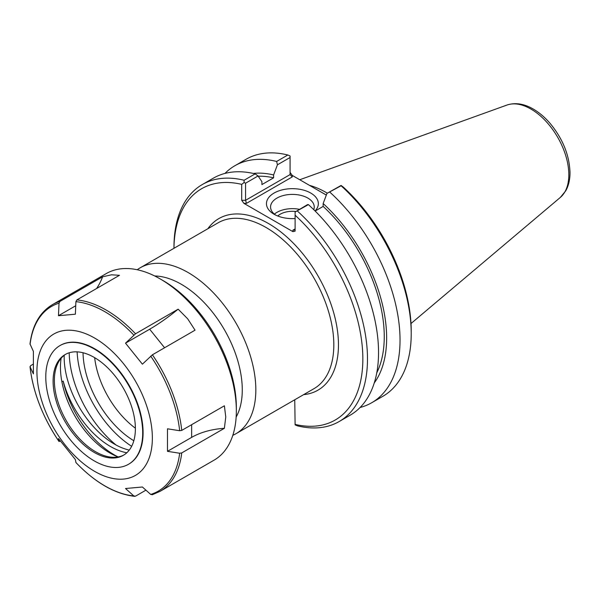 <?xml version="1.0" encoding="UTF-8"?>
<svg xmlns="http://www.w3.org/2000/svg" width="600" height="600" viewBox="0 0 600 600"><rect width="100%" height="100%" fill="white"/><g stroke="black" fill="none" stroke-linecap="round" stroke-linejoin="round"><path stroke-width="0.9" d="M131.648 446.303A81.817 47.235 60 0 1 77.115 351.855M236.153 417.053A86.198 49.762 -120 0 0 242.272 389.85A86.198 49.762 -120 0 0 154.703 275.978M133.822 440.737A73.343 42.345 60 0 1 83.032 352.755M243.892 203.347L246.48 203.347L245.572 200.295L245.572 183.195L258.09 175.965L255.15 173.873L244.095 180.255A136.837 79.005 -120 0 0 202.312 184.538A136.837 79.005 -120 0 0 173.97 247.178L173.97 248.303A133.553 77.108 60 0 1 241.702 184.365L241.702 200.295L243.892 203.347L292.92 231.653L295.11 231.135L295.11 215.205A133.553 77.108 60 0 1 362.843 358.905A133.553 77.108 60 0 1 295.11 424.395L294.75 399.772M232.815 435.308A95.782 55.305 -120 0 0 235.995 433.695A95.782 55.305 -120 0 0 255.833 389.85A95.782 55.305 -120 0 0 214.028 293.452A95.782 55.305 -120 0 0 140.212 267.788A95.782 55.305 -120 0 0 137.227 269.745M135.382 428.205A67.56 39.008 60 0 1 94.657 357.668M275.632 215.077A21.84 12.607 180 0 1 270.562 207A21.84 12.607 180 0 1 292.403 194.392A21.84 12.607 180 0 1 314.243 207A21.84 12.607 180 0 1 313.748 209.663M315.053 210.952A25.943 14.977 0 0 0 307.08 191.295A25.943 14.977 0 0 0 272.445 194.077A25.943 14.977 0 0 0 274.058 214.237A25.943 14.977 0 0 0 295.11 218.542M299.407 209.317A21.84 12.607 0 0 0 274.388 214.125M326.332 195.083L292.267 175.417L290.077 172.365M326.962 193.403L341.1 185.76A136.837 79.005 60 0 1 411.217 333.653L411.217 330.975A133.553 77.108 -120 0 0 343.493 187.275L341.1 185.445L326.962 193.403L323.145 203.55L323.145 206.423L315.142 211.042M322.47 192.855A94.688 54.668 60 0 1 326.347 195.045M327.36 193.178A95.782 55.305 -120 0 0 309.465 185.347M292.92 230.16L294.472 230.01L295.11 228.9L292.92 230.16L292.92 231.653M307.635 204.562L295.11 212.002L308.423 204.623L307.635 204.562M295.11 215.205L295.11 212.002M246.48 203.347L292.267 176.91L290.077 174.6L245.572 200.295L241.702 200.295M244.095 180.255L244.087 182.542L245.572 183.195M244.087 182.542L241.702 184.365M258.09 175.965L261.915 181.695L261.915 184.575L273.608 177.825L273.608 174.953L277.425 164.805L290.077 157.5L290.077 174.6M290.077 157.5L290.077 155.985L287.827 155.002L276.638 161.46L277.425 164.805M308.423 204.623A136.837 79.005 -120 0 1 350.205 415.162L339.142 421.545A136.837 79.005 -120 0 1 297.36 425.827L295.11 424.845L295.11 424.395M411.217 333.653A136.837 79.005 60 0 1 382.882 396.293L371.692 402.75A136.837 79.005 60 0 1 360.097 407.49M329.91 192.218A136.837 79.005 60 0 1 371.692 402.75M255.15 173.873A136.837 79.005 -120 0 0 213.368 178.155L202.312 184.538M339.142 421.545A136.837 79.005 -120 0 0 297.36 211.005M224.962 173.422A136.837 79.005 60 0 1 234.855 165.743L246.045 159.285A136.837 79.005 60 0 1 287.827 155.002M295.657 211.478A17.242 9.953 0 0 0 277.748 216.007M323.145 206.423A121.455 70.125 60 0 1 376.755 372.87M323.145 203.55A124.83 72.067 60 0 1 374.243 382.972M253.26 173.43A124.83 72.067 60 0 1 273.608 174.953M234.855 165.743A136.837 79.005 60 0 1 276.638 161.46M258.27 176.235A121.455 70.125 60 0 1 273.608 177.825M64.185 355.32A71.115 41.055 -120 0 0 67.23 378.75A71.115 41.055 -120 0 0 129.255 450.09M126.817 452.76A71.115 41.055 60 0 1 63.18 381.09L61.898 381.832M118.148 456.938A75.42 43.545 60 0 1 63.18 381.09M118.125 456.938A69.93 40.373 60 0 1 91.358 438.105A69.93 40.373 60 0 1 61.148 358.245M145.928 490.155L135.517 496.17L133.815 495.938L125.512 488.513L142.403 487.005L150.705 494.43L152.407 494.655M167.475 451.327L167.475 428.805L179.655 430.717L181.748 430.403L224.377 405.787L225.765 416.97L224.377 428.31L181.748 452.925L179.655 453.24L167.475 451.327L191.64 437.377A54.735 31.598 0 0 1 224.377 428.31M142.403 364.178L125.512 343.163L149.67 329.212A54.735 11.565 141.2 0 0 178.148 309.173L187.672 318.795L195.045 330.18L152.407 354.795L142.403 364.178M125.512 343.163L135.517 333.788L178.148 309.173M96.6 288.51A54.735 43.17 84.9 0 0 102.593 276.81L111.48 274.808L119.483 275.295L76.852 299.91L75.915 301.665L75.36 314.205L58.463 315.712L75.735 305.745M58.463 315.712L59.025 303.173L59.955 301.418L102.593 276.81M30 343.942L33.39 351.39L33.39 373.913L30 366.623C33.008 392.25 42.682 417.21 59.032 441.533L58.463 438.548L75.36 459.555L75.945 462.562C95.34 482.752 114.915 494.01 134.685 496.342M60.278 441.097L59.025 441.495A106.665 61.582 60 0 1 30.075 366.877L30.622 365.678L32.985 364.312M144.623 466.882A81.615 47.123 60 0 1 44.655 409.17A81.615 47.123 60 0 1 94.635 338.062A81.615 47.123 60 0 1 144.623 466.882M60.18 345.472A68.528 39.562 60 0 1 60.375 345.36A68.528 39.562 60 0 1 124.132 377.347A68.528 39.562 60 0 1 136.605 456.908A68.528 39.562 60 0 1 128.903 464.048A68.528 39.562 60 0 1 128.7 464.16M59.955 301.418A107.745 62.205 60 0 0 52.312 304.725L106.29 273.57A107.745 62.205 60 0 1 160.163 278.903A107.745 62.205 60 0 1 236.347 410.865A107.745 62.205 60 0 1 226.14 448.957A107.745 62.205 60 0 1 214.028 460.185L160.058 491.347A107.745 62.205 60 0 0 172.163 480.12A107.745 62.205 60 0 0 181.748 452.925M160.163 278.903L163.208 280.665A103.433 59.715 60 0 1 236.347 407.347L236.347 410.865M116.04 445.013A83.287 48.082 60 0 1 69.203 352.785M123.968 454.942A58.185 33.593 60 0 1 110.205 457.05A58.185 33.593 60 0 1 66.427 420.99A58.185 33.593 60 0 1 57.09 365.055A58.185 33.593 60 0 1 65.797 354.188M129.87 449.257A58.185 33.593 60 0 1 123.33 455.317A58.185 33.593 60 0 1 65.153 421.732A58.185 33.593 60 0 1 65.153 354.548A58.185 33.593 60 0 1 119.288 381.705A58.185 33.593 60 0 1 129.87 449.257M136.208 457.14A68.528 39.562 60 0 1 128.505 464.28A68.528 39.562 60 0 1 59.977 424.717A68.528 39.562 60 0 1 59.977 345.585A68.528 39.562 60 0 1 123.743 377.572A68.528 39.562 60 0 1 136.208 457.14M303.653 394.635A99.067 57.195 -120 0 0 317.94 275.782A99.067 57.195 -120 0 0 207.862 228.728M140.212 267.788L218.19 222.772A95.782 55.305 60 0 1 292.005 248.43A95.782 55.305 60 0 1 333.817 344.827A95.782 55.305 60 0 1 313.972 388.673L235.995 433.695M292.267 176.91L292.267 175.417M560.347 197.415L565.755 190.815C568.605 185.648 570.023 179.602 570 172.672C569.46 155.468 562.972 139.208 550.53 123.892C545.19 117.585 539.408 112.62 533.19 109.005C524.033 103.695 515.303 102.368 507.007 105.038A53.617 30.96 60 0 1 547.215 122.708A53.617 30.96 60 0 1 568.83 174.712A53.617 30.96 60 0 1 560.347 197.415L411.007 323.528M191.64 424.688L191.64 437.377M149.67 329.212L164.587 347.767M179.655 453.24A106.665 61.582 60 0 1 170.183 480.06A106.665 61.582 60 0 1 150.705 494.43M150.705 356.108A106.665 61.582 60 0 1 179.655 430.717M75.915 301.665A106.665 61.582 60 0 1 133.815 335.093M30.075 344.362A106.665 61.582 60 0 1 59.025 303.173M133.815 495.938A106.665 61.582 60 0 1 75.915 462.51M76.852 299.91A107.745 62.205 60 0 1 135.517 333.788M152.407 354.795A107.745 62.205 60 0 1 181.748 430.403M507.007 105.038L299.752 179.738M52.312 304.725C39.795 312.293 32.355 325.358 30.008 343.92M152.13 494.783L160.058 491.347M128.505 464.28L128.903 464.048M59.977 345.585L60.375 345.36"/></g></svg>
